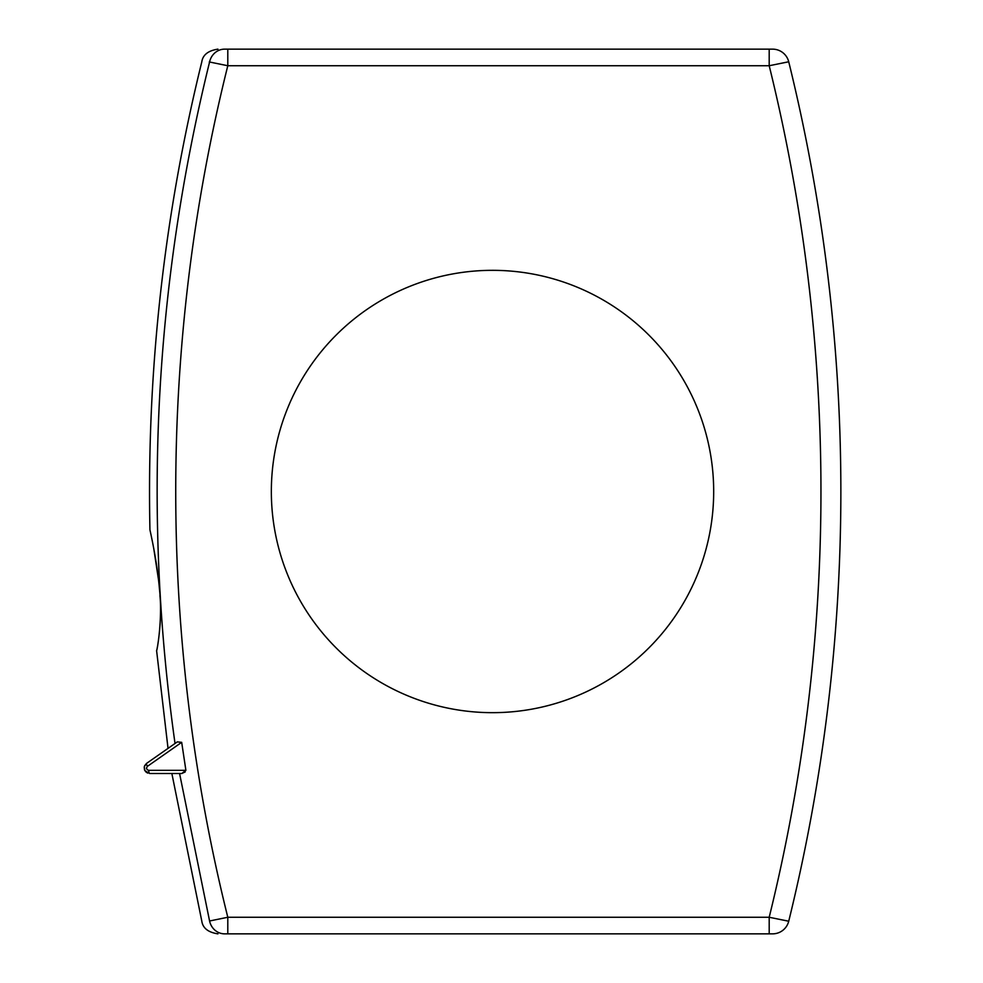 <?xml version="1.0" encoding="UTF-8"?>
<svg xmlns="http://www.w3.org/2000/svg" width="983" height="983" viewBox="0 0 983 983"><rect width="100%" height="100%" fill="white"/><g stroke="black" fill="none" stroke-linecap="round" stroke-linejoin="round"><path stroke-width="1.47" d="M144.612 765.769L146.516 763.435L168.032 748.382L156.592 650.574C157.047 650.697 162.392 620.654 159.946 595.624M175.023 743.48L177.296 741.895L181.683 742.337L185.898 770.328L181.794 773.498L185.209 771.938M147.647 773.105L145.607 771.692M144.501 769.861L144.231 767.084M217.931 933.85C208.236 932.375 202.879 928.173 201.822 921.243L171.853 773.498L149.686 773.498L181.794 773.498L179.57 773.498L209.576 920.985A16.588 15.421 90 0 0 224.603 933.85L769.197 933.85L769.197 917.262L227.798 917.262L227.798 933.85L224.603 933.85C215.732 933.85 215.732 933.85 224.603 933.85M185.898 770.328L148.752 770.328A3.318 0.946 90 0 0 149.686 773.498L144.857 770.66L144.354 766.531L144.857 770.66M148.752 770.328C146.418 769.603 145.988 768.264 147.487 766.298A3.318 0.86 -125 0 1 146.516 763.435L144.354 766.531M177.296 741.895L146.516 763.435M147.487 766.298L181.683 742.337M175.035 743.492C142.695 514.084 154.208 286.925 209.576 62.015C199.266 61.671 199.266 61.671 209.576 62.015L227.798 65.738C158.349 343.989 158.41 639.036 227.798 917.262L209.576 920.985C199.266 921.329 199.266 921.329 209.576 920.985M769.197 933.85L772.613 933.85A16.588 16.588 0 0 0 788.722 921.231A1797.047 1797.047 0 0 0 788.722 61.769A1797.047 1797.047 0 0 1 788.722 921.231A16.588 16.588 0 0 1 772.613 933.85A16.588 16.588 0 0 0 788.722 921.231L769.197 917.262A1777.141 1777.141 0 0 0 769.197 65.738L769.197 49.15L227.798 49.15L227.798 65.738L769.197 65.738L788.722 61.769A16.588 16.588 0 0 0 772.613 49.15L769.197 49.15M181.843 773.523L179.57 773.523M713.683 491.5A221.175 221.175 0 0 1 381.92 683.038A221.175 221.175 0 0 1 381.92 299.962A221.175 221.175 0 0 1 713.683 491.5M788.722 61.769A16.588 16.588 0 0 0 772.613 49.15A16.588 16.588 0 0 1 788.722 61.769M209.268 62.003L209.576 62.015A16.588 15.421 -90 0 1 224.603 49.15C215.732 49.15 215.732 49.15 224.603 49.15L227.798 49.15M217.931 49.15C208.236 50.625 202.879 54.827 201.822 61.757C163.94 215.474 146.639 371.463 149.932 529.739C149.821 529.69 156.961 559.61 159.492 589.53C162.908 618.221 156.924 651.975 156.592 650.574M158.582 580.253L153.827 549.03M152.377 541.473L151.579 537.541"/></g></svg>
